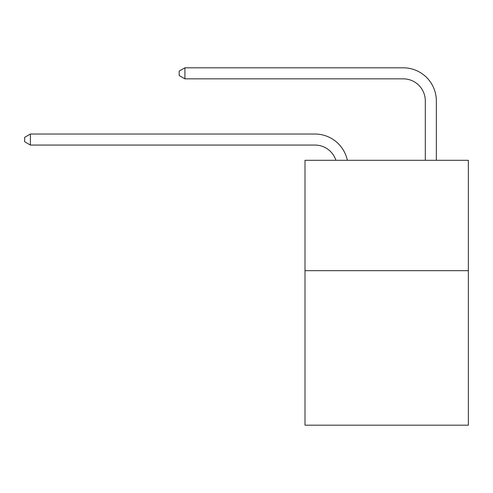 <?xml version="1.0" encoding="UTF-8"?>
<svg xmlns="http://www.w3.org/2000/svg" width="493" height="493" viewBox="0 0 493 493"><rect width="100%" height="100%" fill="white"/><g stroke="black" fill="none" stroke-linecap="round" stroke-linejoin="round"><path stroke-width="0.74" d="M468.35 270.669L468.35 425.194L305.001 425.194L305.001 160.299L468.35 160.299L468.35 270.669L305.001 270.669M314.928 145.065A22.074 22.074 -30.8 0 1 335.918 160.299A22.074 22.074 -37.4 0 0 314.928 145.065L30.387 145.065L24.65 141.756L24.65 137.344L30.387 134.028L314.928 134.028A33.111 33.111 149.2 0 1 347.331 160.299M425.305 160.299L425.305 100.917A22.074 22.074 20.2 0 0 403.231 78.843L184.912 78.843L179.175 75.534L179.175 71.115L184.912 67.806L403.231 67.806A33.111 33.111 34.5 0 1 436.342 100.917L436.342 160.299M30.387 134.028L314.928 134.028L30.387 134.028L314.928 134.028L30.387 134.028L314.928 134.028L30.387 134.028L314.928 134.028L30.387 134.028L314.928 134.028L30.387 134.028L314.928 134.028L30.387 134.028L314.928 134.028L30.387 134.028L314.928 134.028L30.387 134.028L30.387 145.065M425.305 100.917A22.074 22.074 -145.5 0 0 403.231 78.843A22.074 22.074 -145.5 0 1 425.305 100.917A22.074 22.074 -145.5 0 0 403.231 78.843A22.074 22.074 -145.5 0 1 425.305 100.917A22.074 22.074 -145.5 0 0 403.231 78.843A22.074 22.074 -145.5 0 1 425.305 100.917A22.074 22.074 -145.5 0 0 403.231 78.843A22.074 22.074 -145.5 0 1 425.305 100.917A22.074 22.074 -145.5 0 0 403.231 78.843A22.074 22.074 -145.5 0 1 425.305 100.917A22.074 22.074 -145.5 0 0 403.231 78.843A22.074 22.074 -145.5 0 1 425.305 100.917A22.074 22.074 -145.5 0 0 403.231 78.843A22.074 22.074 -145.5 0 1 425.305 100.917A22.074 22.074 -145.5 0 0 403.231 78.843A22.074 22.074 -145.5 0 1 425.305 100.917A22.074 22.074 -145.5 0 0 403.231 78.843M184.912 67.806L184.912 78.843"/></g></svg>
